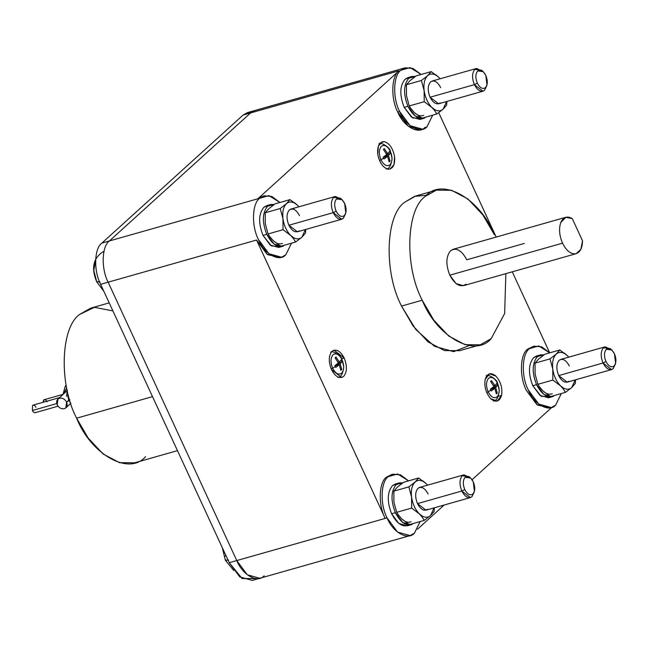 <?xml version="1.0" encoding="UTF-8"?>
<svg xmlns="http://www.w3.org/2000/svg" width="648" height="648" viewBox="0 0 648 648"><rect width="100%" height="100%" fill="white"/><g stroke="black" fill="none" stroke-linecap="round" stroke-linejoin="round"><path stroke-width="0.97" d="M66.525 396.341L67.262 390.631M68.737 400.189L67.708 395.45L68.34 395.118L67.708 395.45L68.737 400.189L66.59 402.125L65.869 407.843L64.314 408.694C61.325 409.163 58.952 407.867 57.194 404.798L57.923 399.079L59.478 398.228C62.459 397.759 64.832 399.055 66.59 402.125L69.976 399.832L68.737 400.189L70.478 402.667M66.161 385.333L65.359 385.949L66.161 385.333M64.063 393.514L66.704 388.063L64.063 393.514M59.535 397.621L33.089 405.13L32.554 405.429L32.4 410.5L56.773 403.583L32.4 410.5C33.477 412.501 34.603 413.124 35.77 412.379C34.603 413.124 33.477 412.501 32.4 410.5L32.554 405.429C33.72 404.692 34.846 405.316 35.924 407.309M436.339 190.139L415.676 196.012L404.757 202.192C385.43 215.201 383.665 272.33 401.541 306.075L422.213 300.21C404.328 266.466 406.094 209.328 425.42 196.32L436.339 190.139L451.526 190.269L467.913 198.968L482.873 214.917L494.4 234.754C479.747 198.086 441.806 176.953 425.42 196.32C406.094 209.328 404.328 266.466 422.213 300.21L401.541 306.075C383.665 272.33 385.43 215.201 404.757 202.192L414.574 196.352L426.635 195.283M565.858 217.274L572.281 218.619L582.512 240.773L580.875 249.294L576.194 253.668L575.262 253.854C579.903 252.85 582.325 248.492 582.512 240.773L572.281 218.619C567.17 215.703 563.339 217.007 560.787 222.531L565.858 217.274L453.138 249.286L450.571 250.744C456.184 247.163 461.595 250.177 466.795 259.783L524.248 243.47M466.042 284.229C460.428 287.809 455.018 284.788 449.809 275.181C445.686 264.595 445.937 256.446 450.571 250.744C445.937 256.446 445.686 264.595 449.809 275.181L562.529 243.17C559.297 235.548 558.714 228.671 560.787 222.531C558.714 228.671 559.297 235.548 562.529 243.17C566.174 250.436 570.41 253.992 575.262 253.854C570.41 253.992 566.174 250.436 562.529 243.17L449.809 275.181L456.046 283.605L463.474 285.679L576.194 253.668M255.847 578.615L242.077 578.518L229.246 562.699L387.059 517.882C379.955 504.484 380.66 481.796 388.33 476.628L392.664 474.174L400.464 474.83L408.572 480.848L397.564 473.971L388.33 476.628C380.66 481.796 379.955 504.484 387.059 517.882C392.874 532.437 407.932 540.837 414.445 533.142L420.131 521.559L414.445 533.142L410.111 535.596L397.572 532.089L387.059 517.882L385.179 518.416C378.076 505.011 378.78 482.331 386.451 477.163C378.78 482.331 378.076 505.011 385.179 518.416L256.551 240.044L385.179 518.416L229.246 562.699L239.76 576.906L252.299 580.414L259.816 578.275L247.277 574.768L236.763 560.561L108.135 282.196C101.039 268.799 101.736 246.11 109.415 240.943L101.898 243.081C94.219 248.249 93.523 270.929 100.618 284.326L256.551 240.044L267.065 254.259L279.604 257.758L281.483 257.224L268.944 253.724L258.431 239.509C264.246 254.073 279.312 262.464 285.817 254.777L291.511 243.186L285.817 254.777L281.483 257.224M392.664 474.174L386.451 477.163L391.74 474.49M264.044 195.809L257.831 198.798L264.044 195.809L271.844 196.466L279.952 202.484L268.944 195.607L259.71 198.264C252.031 203.432 251.335 226.112 258.431 239.509C251.335 226.112 252.031 203.432 259.71 198.264L257.831 198.798L263.112 196.125M425.129 127.292C418.624 134.987 403.558 126.595 397.742 112.031L399.622 111.497C392.518 98.099 393.223 75.411 400.893 70.251L405.235 67.797L413.027 68.453L421.135 74.471L410.135 67.586L400.893 70.251C393.223 75.411 392.518 98.099 399.622 111.497C405.437 126.06 420.503 134.452 427.008 126.757L432.702 115.174L427.008 126.757L422.674 129.211L410.135 125.704L399.622 111.497L397.742 112.031L408.256 126.239L420.795 129.746L422.674 129.211M550.346 407.803L537.435 405.032L526.37 390.396C519.267 376.998 519.971 354.318 527.642 349.151L533.855 346.162L541.655 346.818L549.763 352.836L538.755 345.959L529.521 348.616C521.851 353.784 521.146 376.464 528.241 389.861C534.065 404.425 549.123 412.817 555.636 405.13L551.294 407.576L538.763 404.077L528.241 389.861C521.146 376.464 521.851 353.784 529.521 348.616L527.642 349.151C519.971 354.318 519.267 376.998 526.37 390.396L536.884 404.611L549.423 408.11L551.294 407.576M474.117 492.205L471.979 496.676L470.367 497.583L461.83 491.022L417.498 503.618L426.036 510.179L470.367 497.583M470.634 478.038L469.16 476.661L462.308 475.745C459.416 479.318 459.254 484.404 461.83 491.022L464.77 489.532C462.713 484.234 462.834 480.16 465.151 477.309L470.634 478.038L473.267 481.829C470.667 477.025 467.961 475.519 465.151 477.309C462.834 480.16 462.713 484.234 464.77 489.532C467.378 494.335 470.084 495.841 472.886 494.051C475.203 491.2 475.332 487.126 473.267 481.829L474.409 491.33L472.886 494.051C470.084 495.841 467.378 494.335 464.77 489.532L461.83 491.022C465.086 497.032 468.472 498.911 471.979 496.676L474.409 491.33M345.489 213.84L343.351 218.311L341.747 219.218L333.21 212.657L288.87 225.245L297.408 231.806L341.747 219.218M342.006 199.665L340.532 198.288L333.68 197.381C330.788 200.945 330.634 206.04 333.21 212.657L336.15 211.159C334.084 205.87 334.214 201.795 336.531 198.936L342.006 199.665L344.639 203.464C342.039 198.661 339.333 197.146 336.531 198.936C334.214 201.795 334.084 205.87 336.15 211.159C338.75 215.962 341.456 217.469 344.266 215.687C346.575 212.828 346.704 208.753 344.639 203.464L345.789 212.965L344.266 215.687C341.456 217.469 338.75 215.962 336.15 211.159L333.21 212.657C336.466 218.66 339.844 220.547 343.351 218.311L345.789 212.965M615.308 364.192L613.17 368.663L611.558 369.571L603.021 363.01L558.689 375.597L567.227 382.166L611.558 369.571M611.825 350.017L610.351 348.64L603.499 347.733C600.599 351.297 600.445 356.392 603.021 363.01L605.961 361.511C603.904 356.222 604.025 352.148 606.342 349.288L611.825 350.017L614.458 353.816C611.85 349.013 609.144 347.506 606.342 349.288C604.025 352.148 603.904 356.222 605.961 361.511C608.569 366.314 611.275 367.821 614.077 366.039C616.394 363.18 616.515 359.105 614.458 353.816L615.6 363.317L614.077 366.039C611.275 367.821 608.569 366.314 605.961 361.511L603.021 363.01C606.277 369.012 609.655 370.899 613.17 368.663L615.6 363.317M486.68 85.828L484.542 90.291L482.938 91.206L474.401 84.645L430.061 97.232L438.599 103.793L482.938 91.206M483.197 71.653L481.723 70.276L474.871 69.368C471.979 72.932 471.817 78.027 474.401 84.645L477.341 83.147C475.276 77.849 475.405 73.775 477.714 70.924L483.197 71.653L485.83 75.443C483.23 70.64 480.524 69.133 477.714 70.924C475.405 73.775 475.276 77.849 477.341 83.147C479.941 87.95 482.647 89.456 485.457 87.666C487.766 84.815 487.895 80.741 485.83 75.443L486.98 84.953L485.457 87.666C482.647 89.456 479.941 87.95 477.341 83.147L474.401 84.645C477.649 90.647 481.035 92.534 484.542 90.291L486.98 84.953M344.218 358.052L341.658 358.781L344.218 358.052C347.312 365.999 347.126 372.106 343.651 376.391C347.126 372.106 347.312 365.999 344.218 358.052L333.971 350.179L332.051 351.273C336.255 348.584 340.313 350.851 344.218 358.052M331.484 369.603L341.723 377.476L343.651 376.391C339.439 379.072 335.389 376.812 331.484 369.603C328.39 361.665 328.577 355.55 332.051 351.273C328.577 355.55 328.39 361.665 331.484 369.603M498.255 396.365L501.576 395.418C502.629 388.112 500.766 381.688 495.979 376.156L489.491 373.783L485.158 379.445C487.255 373.151 490.86 372.049 495.979 376.156C500.766 381.688 502.629 388.112 501.576 395.418C499.478 401.711 495.866 402.813 490.747 398.714C485.968 393.182 484.096 386.759 485.158 379.445C484.096 386.759 485.968 393.182 490.747 398.714L497.243 401.08L501.576 395.418L498.255 396.365M380.489 142.746L384.321 141.661L382.288 141.774L378.327 146.124L377.744 154.143C379.388 162.527 382.806 167.54 387.998 169.185C382.806 167.54 379.388 162.527 377.744 154.143C377.168 145.93 379.364 141.766 384.321 141.661C389.513 143.305 392.931 148.319 394.575 156.703C395.15 164.916 392.955 169.079 387.998 169.185L390.039 169.071L393.992 164.714L394.575 156.703C392.931 148.319 389.513 143.305 384.321 141.661M342.047 359.705L342.047 359.705C339.163 354.383 336.166 352.714 333.056 354.699C336.166 352.714 339.163 354.383 342.047 359.705L341.626 360.782L342.047 359.705C344.331 365.569 344.193 370.089 341.626 373.248C344.193 370.089 344.331 365.569 342.047 359.705M331.217 369.02L332.635 368.242C330.35 362.378 330.488 357.858 333.056 354.699C330.488 357.858 330.35 362.378 332.635 368.242L335.283 366.533L334.862 365.626L338.434 362.929L335.105 357.842L336.012 357.016L339.35 362.102L341.188 359.891L341.626 360.782L341.188 359.891L339.35 362.102L338.175 362.435L339.35 362.102L336.012 357.016L335.105 357.842L338.434 362.929L334.862 365.626L335.696 367.432L339.269 364.727L335.008 365.942L339.269 364.727L335.696 367.432L335.283 366.533L332.635 368.242C335.518 373.564 338.515 375.233 341.626 373.248C338.515 375.233 335.518 373.564 332.635 368.242L331.217 369.02M497.559 383.308L497.559 383.308C494.675 377.986 491.678 376.318 488.568 378.302C491.678 376.318 494.675 377.986 497.559 383.308L497.138 384.386L497.559 383.308C499.843 389.173 499.705 393.692 497.138 396.851C499.705 393.692 499.843 389.173 497.559 383.308M486.737 392.623L488.155 391.846C485.862 385.981 486.008 381.461 488.568 378.302C486.008 381.461 485.862 385.981 488.155 391.846L490.795 390.137L490.374 389.229L493.954 386.532L490.617 381.445L491.532 380.619L494.861 385.706L496.7 383.495L497.138 384.386L496.7 383.495L494.861 385.706L493.695 386.038L494.861 385.706L491.532 380.619L490.617 381.445L493.954 386.532L490.374 389.229L491.208 391.036L494.78 388.33L490.52 389.545L494.78 388.33L491.208 391.036L490.795 390.137L488.155 391.846C491.038 397.167 494.035 398.836 497.138 396.851C494.035 398.836 491.038 397.167 488.155 391.846L486.737 392.623M390.355 151.3L390.355 151.3C387.472 145.978 384.475 144.31 381.364 146.294C384.475 144.31 387.472 145.978 390.355 151.3L389.934 152.377L390.355 151.3C392.639 157.164 392.502 161.676 389.934 164.843C392.502 161.676 392.639 157.164 390.355 151.3M379.526 160.615L380.951 159.829C378.659 153.965 378.805 149.453 381.364 146.294C378.805 149.453 378.659 153.965 380.951 159.829L383.592 158.12L383.171 157.221L386.751 154.524L383.414 149.437L384.321 148.603L387.658 153.698L389.497 151.486L389.934 152.377L389.497 151.486L387.658 153.698L386.492 154.03L387.658 153.698L384.321 148.603L383.414 149.437L386.751 154.524L383.171 157.221L384.005 159.019L387.577 156.322L383.316 157.529L387.577 156.322L384.005 159.019L383.592 158.12L380.951 159.829C383.835 165.151 386.824 166.82 389.934 164.843C386.824 166.82 383.835 165.151 380.951 159.829L379.526 160.615M103.607 251.44C93.239 257.791 90.947 267.924 96.722 281.839L99.986 281.807L96.682 281.669L93.814 270.37L95.596 260.261M222.337 547.746L225.342 560.212L228.606 560.172L225.31 560.034L222.402 547.884M270.305 237.209L273.035 240.489L270.394 237.533L273.035 240.489L280.697 246.256L295.674 242.004L301.919 237.176C299.554 239.217 296.808 239.396 293.657 237.727L293.333 238.432L295.674 242.004L280.697 246.256L273.035 240.489C276.332 243.591 279.474 244.555 282.455 243.373M294.411 202.613L297.667 205.392L290.004 199.625L286.44 203.691C283.346 206.825 282.18 211.839 282.957 218.732C284.035 225.674 286.61 231.255 290.693 235.475L293.657 237.727C296.808 239.396 299.554 239.217 301.919 237.176L305.419 229.538L301.919 237.176L305.475 233.118L305.726 229.449L305.475 233.118L301.919 237.176L295.674 242.004L293.333 238.432L293.657 237.727L290.693 235.475L293.333 238.432L290.693 235.475C286.61 231.255 284.035 225.674 282.957 218.732L283.03 229.708L290.693 235.475L283.03 229.708L268.053 233.96L270.394 237.533L268.053 233.96L283.03 229.708L282.957 218.732C282.18 211.839 283.346 206.825 286.44 203.691C288.806 201.658 291.551 201.471 294.702 203.14C291.551 201.471 288.806 201.658 286.44 203.691L280.195 208.518L282.957 218.732L280.195 208.518L265.226 212.771L265.299 223.746L268.053 233.96L265.299 223.746L265.226 212.771L268.782 208.705L275.027 203.877L290.004 199.625L297.667 205.392L294.411 202.613M398.933 515.573L401.655 518.862L398.933 515.573M422.285 516.1L421.953 516.796L424.294 520.376L430.539 515.549C428.182 517.582 425.428 517.768 422.285 516.1C425.428 517.768 428.182 517.582 430.539 515.549L434.047 507.902L430.539 515.549L434.103 511.483L434.346 507.813L434.103 511.483L430.539 515.549L424.294 520.376L409.317 524.629L424.294 520.376L421.953 516.796L422.285 516.1L419.321 513.848L422.285 516.1M423.031 480.986L426.287 483.764L418.624 477.997L415.068 482.063C411.966 485.19 410.808 490.204 411.577 497.097C412.655 504.047 415.238 509.628 419.321 513.848L421.953 516.796L419.321 513.848C415.238 509.628 412.655 504.047 411.577 497.097L411.658 508.073L419.321 513.848L411.658 508.073L396.681 512.325L399.022 515.905L396.681 512.325L411.658 508.073L411.577 497.097C410.808 490.204 411.966 485.19 415.068 482.063C417.425 480.022 420.179 479.844 423.322 481.513C420.179 479.844 417.425 480.022 415.068 482.063L408.823 486.883L411.577 497.097L408.823 486.883L393.846 491.135L393.919 502.119L396.681 512.325L393.919 502.119L393.846 491.135L397.41 487.077L403.655 482.25L418.624 477.997L426.287 483.764L423.031 480.986M411.496 109.188L414.226 112.477L411.496 109.188M434.849 109.715L434.525 110.419L436.857 113.991L443.111 109.164C440.745 111.197 437.991 111.383 434.849 109.715C437.991 111.383 440.745 111.197 443.111 109.164L446.61 101.517L443.111 109.164L446.666 105.098L446.918 101.436L446.666 105.098L443.111 109.164L436.857 113.991L421.889 118.244L436.857 113.991L434.525 110.419L434.849 109.715L431.884 107.463L434.849 109.715M435.602 74.601L438.858 77.379L431.195 71.612L427.631 75.678C424.537 78.805 423.371 83.819 424.148 90.72C425.226 97.662 427.802 103.243 431.884 107.463L434.525 110.419L431.884 107.463C427.802 103.243 425.226 97.662 424.148 90.72L424.221 101.696L431.884 107.463L424.221 101.696L409.244 105.948L411.585 109.52L409.244 105.948L424.221 101.696L424.148 90.72C423.371 83.819 424.537 78.805 427.631 75.678C429.997 73.637 432.743 73.459 435.893 75.128C432.743 73.459 429.997 73.637 427.631 75.678L421.386 80.506L424.148 90.72L421.386 80.506L406.409 84.758L406.49 95.734L409.244 105.948L406.49 95.734L406.409 84.758L409.973 80.692L416.219 75.865L431.195 71.612L438.858 77.379L435.602 74.601M540.124 387.561L542.846 390.841L540.213 387.893L542.846 390.841L550.508 396.608L565.485 392.356L571.73 387.536C569.373 389.57 566.619 389.748 563.476 388.079L563.144 388.784L565.485 392.356L550.508 396.608L542.846 390.841C546.151 393.944 549.293 394.907 552.274 393.725C549.293 394.907 546.151 393.944 542.846 390.841M564.222 352.966L567.478 355.752L559.815 349.977L556.259 354.043C553.157 357.178 551.999 362.192 552.768 369.085C553.846 376.026 556.43 381.607 560.504 385.827L563.476 388.079C566.619 389.748 569.373 389.57 571.73 387.536L575.23 379.89L571.73 387.536L575.294 383.47L575.537 379.801L575.294 383.47L571.73 387.536L565.485 392.356L563.144 388.784L563.476 388.079L560.504 385.827L563.144 388.784L560.504 385.827C556.43 381.607 553.846 376.026 552.768 369.085L552.841 380.06L560.504 385.827L552.841 380.06L537.872 384.313L540.213 387.893L537.872 384.313L552.841 380.06L552.768 369.085C551.999 362.192 553.157 357.178 556.259 354.043C558.616 352.01 561.37 351.824 564.513 353.5C561.37 351.824 558.616 352.01 556.259 354.043L550.014 358.871L552.768 369.085L550.014 358.871L535.037 363.123L535.11 374.099L537.872 384.313L535.11 374.107L535.037 363.123L538.601 359.057L544.846 354.229L559.815 349.977L567.478 355.752L564.222 352.966M285.047 245.025L283.711 245.406L285.047 245.025M270.581 204.525L266.822 205.594L263.866 207.263C258.544 213.824 258.252 223.196 262.999 235.37L266.757 234.309C262.011 222.134 262.302 212.763 267.624 206.194L270.581 204.525L274.226 204.444L267.624 206.194C262.302 212.763 262.011 222.134 266.757 234.309L262.999 235.37L270.192 245.082L278.705 247.447L282.463 246.378L274.047 244.085L266.757 234.309C271.852 244.094 277.474 247.965 283.638 245.924L282.463 246.378M413.667 523.39L412.331 523.77L413.667 523.39M399.2 482.89L395.442 483.959L392.486 485.627C387.164 492.197 386.872 501.568 391.619 513.743L395.377 512.673C390.631 500.499 390.922 491.127 396.244 484.566L399.2 482.89L402.845 482.809L396.244 484.566C390.922 491.127 390.631 500.499 395.377 512.673L391.619 513.743L398.82 523.446L407.333 525.812L411.091 524.742L402.667 522.458L395.377 512.673C400.472 522.458 406.102 526.33 412.266 524.297L411.091 524.742M426.238 117.013L424.902 117.385L426.238 117.013M411.764 76.505L408.013 77.574L405.057 79.25C399.735 85.811 399.443 95.183 404.19 107.357L407.94 106.288C403.202 94.114 403.485 84.742 408.815 78.181L411.764 76.505L415.417 76.432L408.815 78.181C403.485 84.742 403.202 94.114 407.94 106.288L404.19 107.357L411.383 117.069L419.896 119.434L423.654 118.365L415.238 116.073L407.94 106.288C413.035 116.073 418.665 119.953 424.829 117.912L423.654 118.365M554.858 395.377L553.522 395.758L554.858 395.377M540.392 354.877L536.633 355.946L533.677 357.615C528.355 364.184 528.063 373.548 532.81 385.722L536.568 384.661C531.822 372.487 532.113 363.115 537.435 356.546L540.392 354.877L544.037 354.796L537.435 356.546C532.113 363.115 531.822 372.487 536.568 384.661L532.81 385.722L540.011 395.434L548.524 397.799L552.274 396.73L543.858 394.438L536.568 384.661C541.663 394.446 547.293 398.318 553.457 396.276L552.274 396.73M109.196 302.883L90.752 308.116L79.834 314.296C60.507 327.305 58.741 384.442 76.618 418.187L152.515 396.633L76.618 418.187C58.741 384.442 60.507 327.305 79.834 314.296L94.503 307.346L112.898 310.902M145.597 456.621C129.211 475.997 91.279 454.856 76.618 418.187L88.152 438.024L103.105 453.973L119.499 462.672L134.679 462.802L177.471 450.644M280.535 257.45L267.624 254.68L256.551 240.044L108.135 282.196L236.763 560.561L108.135 282.196C101.039 268.799 101.736 246.11 109.415 240.943L101.898 243.081L243.089 115.061L101.898 243.081C94.219 248.249 93.523 270.929 100.618 284.326L108.135 282.196C101.039 268.799 101.736 246.11 109.415 240.943C101.736 246.11 101.039 268.799 108.135 282.196L236.763 560.561L247.277 574.768L259.816 578.275L410.111 535.596M417.498 529.197L444.155 505.027L417.498 529.197M472.068 479.723L551.812 407.414L472.068 479.723M549.601 352.658L512.252 271.828L549.601 352.658M496.182 237.063L438.712 112.679L496.182 237.063M397.742 112.031C390.639 98.634 391.343 75.946 399.022 70.778L257.831 198.798L109.415 240.943L250.606 112.93L109.415 240.943L250.606 112.93L243.089 115.061L250.606 112.93L254.939 110.476L250.606 112.93L399.022 70.778C391.343 75.946 390.639 98.634 397.742 112.031M469.306 345.554L453.657 351.653L434.427 346.275L415.781 329.476L401.541 306.075L413.076 325.92L428.028 341.869L444.423 350.568L459.602 350.69L480.265 344.825L465.086 344.704L448.691 335.996L433.739 320.055L422.213 300.21C436.865 336.879 474.798 358.02 491.184 338.645L480.265 344.825M553.246 395.831L553.457 396.276L553.246 395.831M424.626 117.466L424.829 117.912L424.626 117.466M423.646 115.36C420.665 116.535 417.523 115.579 414.226 112.477L421.889 118.244L414.226 112.477C417.523 115.579 420.665 116.535 423.646 115.36M412.055 523.851L412.266 524.297L412.055 523.851M283.435 245.479L283.638 245.924L283.435 245.479M568.774 357.137L567.478 355.752L568.774 357.137M568.831 381.251C565.323 383.486 561.938 381.607 558.689 375.597C556.106 368.987 556.268 363.893 559.159 360.32C562.667 358.085 566.044 359.972 569.3 365.974M568.806 357.129L567.478 355.752L568.806 357.129M556.259 354.043L559.815 349.977L544.846 354.229L538.601 359.057L535.037 363.123L550.014 358.871L556.259 354.043M440.146 78.773L438.858 77.379L440.146 78.773M440.203 102.886C436.695 105.122 433.318 103.235 430.061 97.232C427.486 90.615 427.64 85.52 430.531 81.956C434.047 79.72 437.424 81.599 440.68 87.61M440.186 78.764L438.858 77.379L440.186 78.764M427.631 75.678L431.195 71.612L416.219 75.865L409.973 80.692L406.409 84.758L421.386 80.506L427.631 75.678M427.583 485.158L426.287 483.764L427.583 485.158M427.64 509.271C424.132 511.507 420.746 509.62 417.498 503.618C414.914 497 415.076 491.905 417.968 488.341C421.475 486.105 424.861 487.985 428.109 493.995M427.623 485.141L426.287 483.764L427.623 485.141M401.655 518.862L409.317 524.629L401.655 518.862C404.959 521.956 408.102 522.92 411.083 521.737M415.068 482.063L418.624 477.997L403.655 482.25L397.41 487.077L393.846 491.135L408.823 486.883L415.068 482.063M298.963 206.785L297.667 205.392L298.963 206.785M299.012 230.899C295.504 233.134 292.127 231.255 288.87 225.245C286.295 218.635 286.448 213.54 289.348 209.968C292.856 207.733 296.233 209.62 299.489 215.622M298.995 206.777L297.667 205.392L298.995 206.777M286.44 203.691L290.004 199.625L275.027 203.877L268.782 208.705L265.226 212.771L280.195 208.518L286.44 203.691M225.229 556.162L225.812 555.263M385.244 155.731L390.331 153.284L389.934 152.377L390.331 153.284L385.244 155.731M388.492 155.496L390.331 153.284L388.492 155.496L383.705 156.857L388.492 155.496L390.088 161.077L388.492 155.496M388.913 160.558L390.088 161.077L388.913 160.558M389.173 161.903L390.088 161.077L389.173 161.903L387.577 156.322L389.173 161.903M383.729 149.834L384.321 148.603L383.729 149.834M492.448 387.739L497.534 385.301L497.138 384.386L497.534 385.301L492.448 387.739M495.696 387.504L497.534 385.301L495.696 387.504L490.909 388.865L495.696 387.504L497.291 393.085L495.696 387.504M496.117 392.567L497.291 393.085L496.117 392.567M496.376 393.911L497.291 393.085L496.376 393.911L494.78 388.33L496.376 393.911M490.933 381.842L491.532 380.619L490.933 381.842M336.936 364.136L342.014 361.697L341.626 360.782L342.014 361.697L336.936 364.136M340.184 363.901L342.014 361.697L340.184 363.901L335.397 365.261L340.184 363.901L341.78 369.481L340.184 363.901M340.605 368.963L341.78 369.481L340.605 368.963M340.864 370.308L341.78 369.481L340.864 370.308L339.269 364.727L340.864 370.308M335.421 358.239L336.012 357.016L335.421 358.239M476.474 68.453L432.143 81.049L430.531 81.956C427.64 85.52 427.486 90.615 430.061 97.232L474.401 84.645C471.817 78.027 471.979 72.932 474.871 69.368L476.474 68.453L482.493 71.061M605.102 346.826L560.763 359.413L559.159 360.32C556.268 363.893 556.106 368.987 558.689 375.597L603.021 363.01C600.445 356.392 600.599 351.297 603.499 347.733L605.102 346.826L611.113 349.434M335.283 196.474L290.952 209.061L289.348 209.968C286.448 213.54 286.295 218.635 288.87 225.245L333.21 212.657C330.634 206.04 330.788 200.945 333.68 197.381L335.283 196.474L341.302 199.082M463.911 474.838L419.572 487.434L417.968 488.341C415.076 491.905 414.914 497 417.498 503.618L461.83 491.022C459.254 484.404 459.416 479.318 462.308 475.745L463.911 474.838L469.922 477.446M229.246 562.699L100.618 284.326L229.246 562.699M405.235 67.797L247.423 112.614L243.089 115.061L251.384 112.274M280.511 246.645L271.342 245.908L262.999 235.37C258.252 223.196 258.544 213.824 263.866 207.263L268.774 205.327M409.852 524.507C403.445 528.055 397.37 524.467 391.619 513.743C386.872 501.568 387.164 492.197 392.486 485.627L397.394 483.692M421.702 118.633L412.533 117.896L404.19 107.357C399.443 95.183 399.735 85.811 405.057 79.25L409.965 77.306M550.322 396.997L541.153 396.26L532.81 385.722C528.063 373.548 528.355 364.184 533.677 357.615L538.585 355.679M555.636 405.13L561.322 393.539L555.636 405.13M533.855 346.162L527.642 349.151M250.606 112.93L399.022 70.778L257.831 198.798L109.415 240.943L250.606 112.93L259.913 110.282M236.763 560.561C242.579 575.124 257.637 583.516 264.149 575.821C257.637 583.516 242.579 575.124 236.763 560.561M505.853 273.642L504.646 313.511L491.184 338.645L504.646 313.511L505.853 273.642M63.196 394.3L44.258 399.678L42.954 402.327L43.732 399.978C44.89 399.241 46.016 399.865 47.093 401.857M63.326 394.187L65.359 385.949L62.994 394.357M57.194 404.798C58.952 407.867 61.325 409.163 64.314 408.694C66.987 407.56 67.748 405.365 66.59 402.125C64.832 399.055 62.459 397.759 59.478 398.228C56.797 399.362 56.036 401.558 57.194 404.798M70.802 403.364L65.869 407.843M337.859 377.42C340.937 377.33 342.914 373.815 343.78 366.849L342.031 359.543C341.933 355.874 331.719 349.839 330.715 352.269M493.371 401.023C496.449 400.934 498.425 397.418 499.292 390.452L497.543 383.146C497.445 379.477 487.231 373.442 486.227 375.872M386.168 169.007C389.246 168.926 391.222 165.402 392.089 158.444L390.339 151.138C390.242 147.469 380.028 141.434 379.023 143.856M225.342 560.212L233.798 570.54M96.722 281.839L103.793 291.187M58.061 406.199L35.235 412.679M65.359 385.949L66.145 385.244M57.923 399.079L67.481 390.42"/></g></svg>
